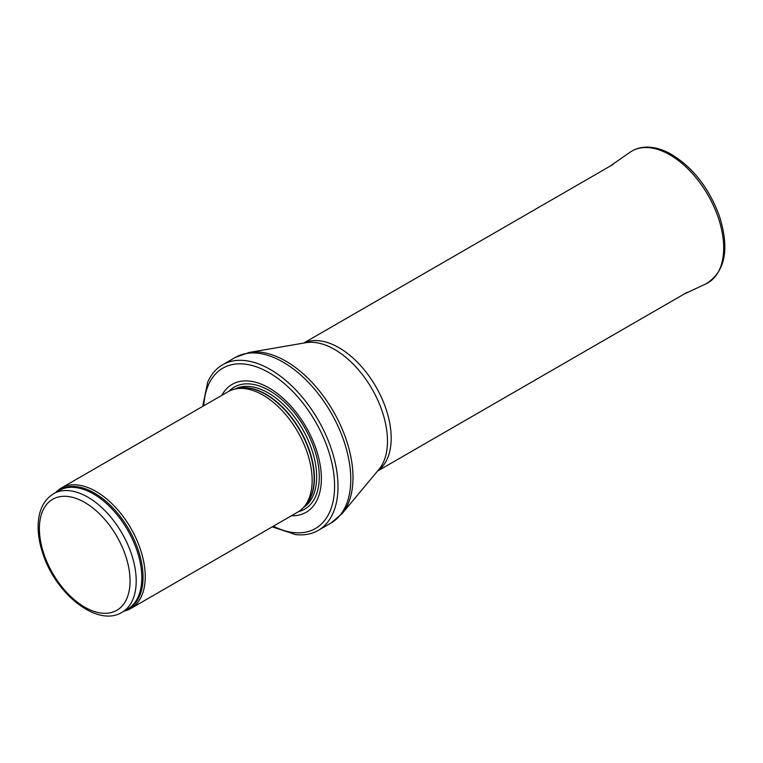 <?xml version="1.0" encoding="UTF-8"?>
<svg xmlns="http://www.w3.org/2000/svg" width="763" height="763" viewBox="0 0 763 763"><rect width="100%" height="100%" fill="white"/><g stroke="black" fill="none" stroke-linecap="round" stroke-linejoin="round"><path stroke-width="1.14" d="M124.159 611.077A69.538 40.153 -120 0 0 130.826 608.483A69.538 40.153 -120 0 0 141.489 552.755A69.538 40.153 -120 0 0 96.052 491.477A69.538 40.153 -120 0 0 61.288 488.034A69.538 40.153 -120 0 0 55.709 492.507M130.826 608.483L297.751 512.107A69.538 40.153 -120 0 0 303.712 507.214A69.538 40.153 -120 0 0 306.411 450.332A69.538 40.153 -120 0 0 262.977 395.1A69.538 40.153 -120 0 0 235.424 388.949A69.538 40.153 -120 0 0 228.213 391.657L61.288 488.034M291.409 515.769A73.887 42.661 -120 0 0 320.107 464.581A73.887 42.661 -120 0 0 269.129 388.005A73.887 42.661 -120 0 0 221.871 395.32M272.229 526.842L295.691 534.615A95.623 55.203 -120 0 0 318.2 530.409A95.623 55.203 -120 0 0 332.859 453.794A95.623 55.203 -120 0 0 270.398 369.53A95.623 55.203 -120 0 0 222.586 364.79A95.623 55.203 -120 0 0 207.689 382.196L202.691 406.393M87.802 497.133A68.451 39.523 -120 0 0 53.572 493.737C43.777 499.899 38.636 510.294 38.15 524.925C37.912 534.281 39.59 544.153 43.186 554.558C56.319 594.682 97.693 627.453 122.023 612.308A68.451 39.523 -120 0 0 132.524 557.457A68.451 39.523 -120 0 0 87.802 497.133M84.722 502.455A64.111 37.015 60 0 1 123.987 603.638A64.111 37.015 60 0 1 45.465 558.306A64.111 37.015 60 0 1 84.722 502.455M122.023 612.308L127.631 609.074A68.451 39.523 -120 0 0 138.122 554.215A68.451 39.523 -120 0 0 93.401 493.89A68.451 39.523 -120 0 0 59.18 490.504L53.572 493.737M125.685 610.2A68.718 39.676 -120 0 0 140.115 556.351A68.718 39.676 -120 0 0 94.459 493.07A68.718 39.676 -120 0 0 57.225 491.63M303.712 507.214L305.82 504.829A68.517 39.562 -120 0 0 308.481 448.797A68.517 39.562 -120 0 0 265.686 394.376A68.517 39.562 -120 0 0 238.542 388.31L235.424 388.949M304.914 505.85A68.451 39.523 -120 0 0 309.234 449.932A68.451 39.523 -120 0 0 266.01 394.242A68.451 39.523 -120 0 0 237.217 388.577M303.388 507.576A68.451 39.523 -120 0 0 312.716 452.43A68.451 39.523 -120 0 0 268.252 392.945A68.451 39.523 -120 0 0 234.956 389.044M298.571 511.611A70.434 40.668 -120 0 0 316.874 457.848A70.434 40.668 -120 0 0 269.473 390.627A70.434 40.668 -120 0 0 229.053 391.19M273.345 526.203A92.581 53.448 -120 0 0 334.556 483.675A92.581 53.448 -120 0 0 269.129 372.745A92.581 53.448 -120 0 0 203.797 405.754M318.2 530.409L330.97 523.036A95.623 55.203 -120 0 0 345.629 446.412A95.623 55.203 -120 0 0 283.168 362.158A95.623 55.203 -120 0 0 235.357 357.418L222.586 364.79M249.148 352.468L305.82 342.701A74.774 43.167 -120 0 1 334.614 349.473A74.774 43.167 -120 0 1 381.08 408.215A74.774 43.167 -120 0 1 378.963 469.369L342.158 513.566A95.089 54.898 -120 0 0 344.857 435.797A95.089 54.898 -120 0 0 285.763 361.09A95.089 54.898 -120 0 0 249.148 352.468L235.357 357.418M377.752 470.828A73.887 42.661 -120 0 0 386.688 411.066A73.887 42.661 -120 0 0 338.953 347.69A73.887 42.661 -120 0 0 303.96 343.016M630.038 152.247C634.663 149.052 639.938 147.345 645.87 147.125C653.443 146.916 661.321 148.966 669.513 153.296C691.907 166.22 708.474 186.973 719.213 215.538C729.81 249.005 725.413 271.771 706.004 283.826A76.062 43.911 -120 0 0 707.93 194.994A76.062 43.911 -120 0 0 630.038 152.247L610.038 166.191M342.158 513.566L330.97 523.036M377.571 471.048L687.167 292.305M303.684 343.064L613.28 164.322M706.004 283.826L683.925 294.175"/></g></svg>
